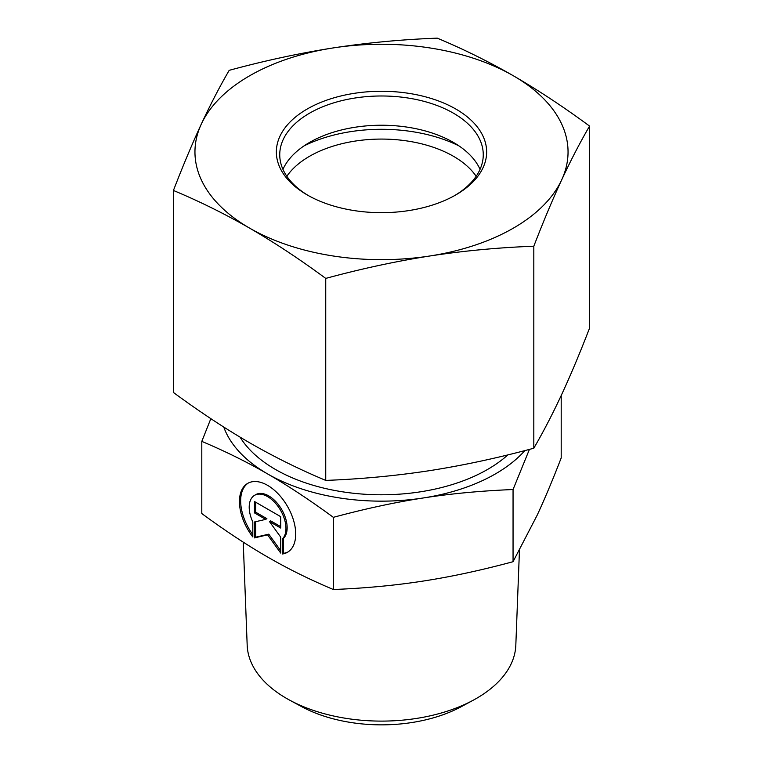 <?xml version="1.0" encoding="UTF-8"?>
<svg xmlns="http://www.w3.org/2000/svg" width="763" height="763" viewBox="0 0 763 763"><rect width="100%" height="100%" fill="white"/><g stroke="black" fill="none" stroke-linecap="round" stroke-linejoin="round"><path stroke-width="1.14" d="M282.348 553.995L282.348 538.993A25.99 15.012 -120 0 0 279.582 508.683A25.99 15.012 -120 0 0 254.584 495.321A25.99 15.012 -120 0 0 252.811 521.94L252.811 536.942A39.781 22.966 60 0 1 247.689 483.38A39.781 22.966 60 0 1 287.47 506.346A39.781 22.966 60 0 1 287.47 552.278A39.781 22.966 60 0 1 282.348 553.995L283.55 553.309A39.781 22.966 -120 0 0 288.061 551.916M248.299 483.055A39.781 22.966 -120 0 0 252.811 534.653M254.584 495.321L255.777 494.624A25.99 15.012 60 0 1 280.774 507.996A25.99 15.012 60 0 1 283.55 538.296L283.55 553.309M282.348 538.993L283.55 538.296M255.643 502.207L255.643 512.183L266.897 518.678L265.696 519.374L254.451 512.879L254.451 501.51L280.708 516.665L280.708 528.044L269.453 521.549L280.708 537.133L280.708 553.051L267.575 534.853L254.451 537.896L254.451 521.978L265.696 519.374M254.451 512.879L255.643 512.183M255.643 521.701L255.643 537.2L268.776 534.167L280.708 550.695M254.451 537.896L255.643 537.2M267.575 534.853L268.776 534.167M269.453 521.549L270.655 520.852L280.708 526.651M289.616 700.129L301.576 706.605A116.853 67.468 0 0 0 461.424 706.605L473.384 700.129A134.345 77.568 180 0 1 289.616 700.129A134.345 77.568 180 0 1 247.183 645.26L243.235 542.14M519.45 550.333L515.817 645.26A134.345 77.568 180 0 1 473.384 700.129M223.759 427.061A161.107 93.019 0 0 0 267.575 473.909A161.107 93.019 0 0 0 423.198 497.981C395.444 502.235 365.496 508.692 333.355 517.333C309.816 500.07 287.889 485.602 267.575 473.909C247.26 462.14 225.333 451.295 201.804 441.386L201.804 513.566C225.228 530.752 247.155 545.23 267.575 556.99C288.004 568.817 309.931 579.651 333.355 589.513C365.353 588.225 395.301 585.412 423.198 581.063C451.095 576.78 481.052 570.323 513.051 561.711L537.123 515.292C544.601 499.212 552.622 480.108 561.196 457.962L561.196 395.539M529.427 449.388L513.051 489.531C480.9 490.838 450.952 493.651 423.198 497.981A161.107 93.019 0 0 0 524.849 450.59M513.051 561.711L513.051 489.531M201.804 441.386L210.846 418.658M333.355 589.513L333.355 517.333M476.16 176.282A101.756 58.751 0 0 0 381.5 139.076A101.756 58.751 0 0 0 286.84 176.282M304.017 145.905A118.713 68.536 180 0 1 458.983 145.905M308.366 195.586A101.756 58.751 180 0 1 279.744 154.736A101.756 58.751 180 0 1 381.5 95.985A101.756 58.751 180 0 1 483.256 154.736A101.756 58.751 180 0 1 454.634 195.586M307.146 194.889A105.151 60.706 0 0 0 455.854 194.889A105.151 60.706 0 0 0 455.845 109.042A105.151 60.706 0 0 0 307.155 109.042A105.151 60.706 0 0 0 307.146 194.889L307.146 194.889M282.949 169.357A101.756 58.751 180 0 1 309.549 142.443A101.756 58.751 180 0 1 453.451 142.433A101.756 58.751 180 0 1 453.451 142.443A101.756 58.751 180 0 1 480.051 169.357M333.221 47.926A186.553 107.707 0 0 0 201.308 124.092A186.553 107.707 0 0 0 249.587 228.118A186.553 107.707 0 0 0 429.779 255.996A186.553 107.707 0 0 0 561.692 179.839A186.553 107.707 0 0 0 513.413 75.804A186.553 107.707 0 0 0 333.221 47.926C367.127 42.747 401.805 39.485 437.256 38.15C463.198 48.985 488.587 61.536 513.413 75.804C538.239 90.206 563.619 106.963 589.57 126.086C580.071 142.404 570.781 160.325 561.692 179.839C552.603 199.486 543.313 221.604 533.814 246.22C498.373 247.555 463.694 250.817 429.779 255.996C395.873 261.308 361.195 268.776 325.744 278.409C299.802 259.277 274.413 242.52 249.587 228.118C224.761 213.85 199.381 201.298 173.43 190.464C182.929 165.857 192.219 143.73 201.308 124.092C210.397 104.569 219.687 86.658 229.186 70.339C264.627 60.706 299.306 53.238 333.221 47.926M173.43 190.464L173.43 392.468C199.381 411.591 224.761 428.358 249.587 442.75C274.413 457.018 299.802 469.569 325.744 480.404C361.195 479.069 395.873 475.807 429.779 470.628C463.694 465.316 498.373 457.848 533.814 448.215C543.313 431.906 552.603 413.985 561.692 394.471C570.781 374.824 580.071 352.697 589.57 328.09L589.57 126.086M325.744 480.404L325.744 278.409M533.814 448.215L533.814 246.22M240.078 437.151A150.092 86.648 0 0 0 275.376 469.407A150.092 86.648 0 0 0 507.881 454.882"/></g></svg>
